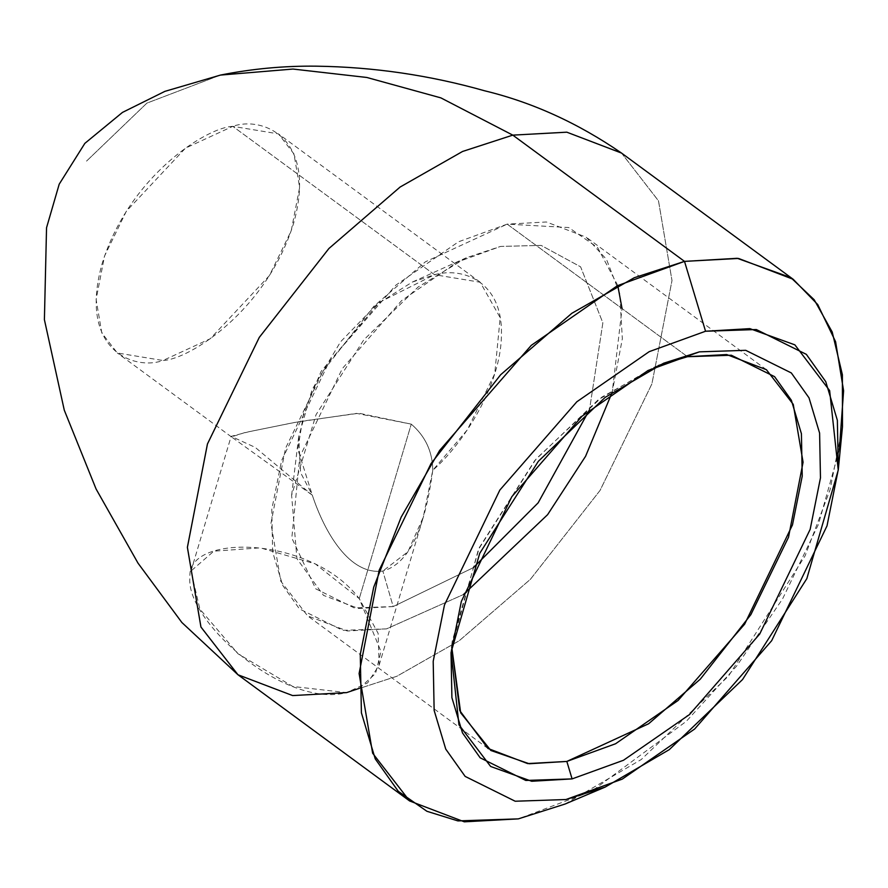 <?xml version="1.0" encoding="UTF-8"?>
<svg xmlns="http://www.w3.org/2000/svg" width="888" height="888" viewBox="0 0 888 888"><rect width="100%" height="100%" fill="white"/><g stroke="black" fill="none" stroke-linecap="round" stroke-linejoin="round"><path stroke-width="0.67" stroke-dasharray="4.44 3.33" d="M220.468 75.08L146.92 103.097L86.269 161.361L146.875 103.13L220.379 75.103M621.533 153.069L658.508 200.877L671.994 280.597L651.881 383.949L600.022 490.476L530.38 579.331L459.218 640.736L396.814 676.279L346.598 692.618L396.825 676.279L459.251 640.725L530.436 579.276L600.088 490.387L651.925 383.827L671.994 280.475L658.463 200.777L621.478 153.036M359.174 688.4L375.535 673.548L380.985 651.526L359.252 598.623C311.277 535.397 186.336 533.111 189.943 577.156C184.793 620.523 284.737 709.046 346.598 692.618L292.796 686.48L237.984 653.768L199.878 609.101L190.998 571.017L213.83 551.182L260.328 547.841L315.273 563.869L359.252 598.623L378.122 633.322L379.143 665.19L367.654 682.894L346.598 692.618L292.585 695.559L237.906 674.714M839.349 449.783L818.47 524.32L782.572 598.912L736.563 666.167L686.324 721.311L591.586 791.319L518.315 818.88M658.53 365.445L601.909 397.091L536.152 458.874L478.388 549.583L451.703 646.742L452.159 641.425L479.298 547.619L534.865 460.406L598.19 399.822L653.59 367.466L658.53 365.445M617.793 285.525L597.646 247.586L568.764 227.55L507.192 224.131L458.497 241.791L395.948 285.092L329.404 361.405L281.563 460.65L271.795 509.412L272.616 551.87L282.65 585.292L299.423 608.89L342.668 630.336L386.535 628.87L463.481 594.516L386.535 628.87L347.33 631.002L307.625 615.872L280.774 581.207L270.951 523.354L285.525 448.318L323.165 370.951L373.726 306.416L425.408 261.805L507.192 224.131L687.501 356.699L507.192 224.131L546.409 221.989L586.102 237.129L606.493 259.374L619.724 293.429L622.333 338.805L612.198 392.263L622.044 308.569M393.184 606.571L354.146 607.88L315.673 588.788L291.819 538.05L299.778 456.887L342.346 368.576L401.554 300.677L457.22 262.138L500.543 246.431L541.114 245.388L580.608 266.833L602.863 322.855L589.488 409.768L602.863 322.855L580.608 266.833L541.114 245.388L500.543 246.431L466.289 257.786L418.07 287.068L363.736 339.915L316.061 414.663L291.619 495.338L296.925 558.685L323.51 595.393L358.586 608.502L393.184 606.571L473.426 567.621L393.184 606.571L382.839 571.04L393.184 606.571M432.778 470.252C427.228 510.889 415.606 562.015 382.839 571.04C349.561 575.524 324.631 532.467 312.299 495.149L300.566 472.616L298.712 436.541L312.032 389.754L340.493 341.891L376.967 304.24L412.265 282.095L434.543 274.703C464.08 266.678 502.475 282.373 501.443 334.032C501.542 385.048 462.47 444.677 432.778 470.252L467.321 429.848L494.727 373.826L500.188 317.671L480.197 282.229L434.543 274.703L232.778 126.351L278.432 133.877L293.961 153.924L299.644 187.401L291.22 230.813L269.441 275.558L210.29 338.705L162.981 360.506L117.327 352.98L101.798 332.933L96.115 299.456L104.54 256.044L126.318 211.288L185.47 148.152L232.778 126.351L434.543 274.703L379.32 302.375L321.179 371.273L303.707 412.576L297.846 449.273L312.299 495.149L231.435 436.885L244.999 432.534L294.183 422.522L356.51 413.375L411.266 424.142C425.363 436.241 432.545 451.615 432.778 470.252C432.545 451.615 425.363 436.241 411.266 424.142L358.996 413.231L299.123 421.578L249.317 431.624L231.135 436.352L255.245 447.397L312.299 495.149C324.631 532.467 349.561 575.524 382.839 571.04L407.925 551.759L423.232 517.282L432.778 470.252M232.778 126.351C206.216 127.428 129.382 176.268 102.253 263.181C77.722 349.572 133.6 370.984 162.981 360.506C189.544 359.429 266.378 310.589 293.506 223.665C318.037 137.285 262.16 115.873 232.778 126.351M565.023 804.051L641.325 759.484L728.537 676.034L805.083 555.899L830.036 489.876L842.479 426.695M359.252 598.623L411.266 424.142L359.252 598.623M487.934 748.44L307.625 615.872M766.4 369.697L586.102 237.129M466.289 257.786L412.265 282.095M291.619 495.338L298.712 436.541M231.435 436.885L117.327 352.98M480.197 282.229L278.432 133.877M452.159 641.425L451.093 652.269M653.59 367.466L663.625 363.214M379.143 665.19L423.232 517.282M190.998 571.017L231.146 436.352"/><path stroke-width="1.33" d="M359.174 688.4L346.598 692.618L292.629 695.57L237.984 674.769L200.966 627.072L187.39 547.408L207.426 444.044L259.252 337.451L328.904 248.518L400.111 187.046L462.548 151.471L512.798 135.131L440.881 97.88L366.855 77.478L292.996 69.053L220.468 75.08L292.996 69.053L366.855 77.478L440.881 97.88L512.798 135.131L566.844 132.19L621.567 153.091C577.977 123.088 532.334 102.32 484.659 90.798C429.614 75.214 373.593 67.011 316.572 66.178C284.282 65.779 252.248 68.742 220.468 75.08L164.913 91.353L122.466 112.41L84.848 143.368L59.207 184.171L46.542 227.75L44.4 319.669L64.28 410.167L96.104 489.044L138.029 563.181L181.874 622.51L237.951 674.747M838.25 470.096L842.479 426.695L842.379 374.703L832.223 332.034L814.196 299.767L790.842 277.6L737.229 258.297L684.504 261.383L705.549 331.235L749.838 328.638L794.871 344.855L829.636 390.576L838.25 470.096L806.837 578.621L742.546 679.542L669.286 749.639L605.183 787.079L565.945 799.533L515.184 801.231L465.157 776.412L445.754 749.117L434.143 710.433L433.2 661.316L444.488 604.895L499.844 490.065L576.834 401.776L649.206 351.659L705.549 331.235L649.206 351.659L576.834 401.776L499.844 490.065L444.488 604.895L433.2 661.316L434.143 710.433L445.754 749.117L465.157 776.412L515.184 801.231L565.945 799.533L622.299 779.098L694.671 728.993L771.661 640.703L827.017 525.863L838.305 469.441L837.362 420.324L825.751 381.651L806.348 354.356L756.321 329.537L705.549 331.235L684.504 261.383L512.798 135.131L684.504 261.383L617.426 285.703L531.268 345.354L439.616 450.46L401.176 517.116L373.715 587.179L360.273 654.345L361.405 712.82L375.224 758.863L398.312 791.352L426.939 811.299L457.886 820.9L518.315 818.88L464.302 821.822L409.623 800.965L372.638 753.224L359.107 673.537L379.176 570.174L431.024 463.614L500.666 374.725L571.85 313.286L634.276 277.722L684.504 261.383L738.516 258.441L793.195 279.287L817.737 304.562L835.586 341.702L843.6 390.753L839.349 449.783M793.195 279.287L621.478 153.036L566.799 132.179L512.798 135.131L462.559 151.471L400.133 187.024L328.96 248.462L259.307 337.362L207.47 443.922L187.39 547.274L200.921 626.972L237.906 674.714L409.623 800.965M572.094 778.898L525.807 780.452L480.186 757.819L462.493 732.933L451.903 697.657L451.037 652.869L461.338 601.42L511.81 496.703L582.029 416.183L648.029 370.496L699.4 351.859L745.698 350.316L791.319 372.938L809.012 397.835L819.602 433.1L820.468 477.899L810.167 529.348L759.695 634.065L689.476 714.574L623.476 760.272L572.094 778.898L623.476 760.272L689.476 714.574L759.695 634.065L810.167 529.348L820.468 477.899L819.602 433.1L809.012 397.835L791.319 372.938L745.698 350.316L699.4 351.859L663.625 363.214L605.172 397.358L538.372 461.283L479.742 553.302L451.093 652.269L458.952 724.786L490.653 766.477L531.712 781.262L572.094 778.898L566.833 761.438L648.629 723.753L700.299 679.154L750.871 614.618L788.511 537.251L803.074 462.215L793.25 404.362L766.4 369.697L726.706 354.556L687.501 356.699L658.53 365.445L687.501 356.699L731.368 355.233L774.614 376.679L791.375 400.266L801.409 433.699L802.23 476.146L792.473 524.908L744.632 624.164L678.088 700.477L615.539 743.778L566.833 761.438L529.215 763.747L490.853 750.482L460.672 712.809L451.703 646.742L459.795 710.666L487.934 748.44L527.627 763.58L566.833 761.438L572.094 778.898M612.198 392.263L585.581 456.277L547.596 514.685L463.481 594.516L547.596 514.685L585.581 456.277L612.198 392.263M622.044 308.569L617.793 285.525M589.488 409.768L538.117 502.874L473.426 567.621L538.117 502.874L589.488 409.768M518.315 818.88L565.023 804.051L605.183 787.079"/></g></svg>

